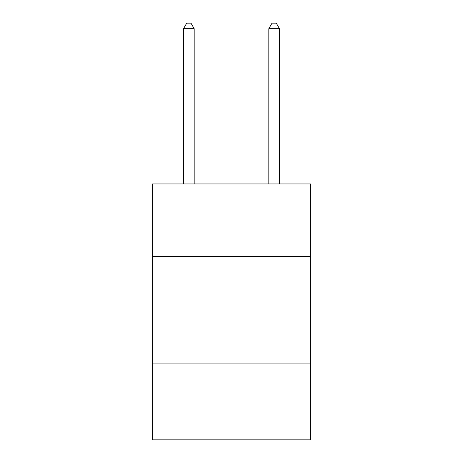 <?xml version="1.0" encoding="UTF-8"?>
<svg xmlns="http://www.w3.org/2000/svg" width="463" height="463" viewBox="0 0 463 463"><rect width="100%" height="100%" fill="white"/><g stroke="black" fill="none" stroke-linecap="round" stroke-linejoin="round"><path stroke-width="0.69" d="M310.407 256.45L310.407 183.944L152.593 183.944L152.593 256.45L310.407 256.45L310.407 439.85L152.593 439.85L152.593 256.45M310.407 363.079L152.593 363.079M279.484 183.944L279.484 28.694L268.818 28.694L268.818 183.944M268.818 28.694L272.018 23.15L276.284 23.15L279.484 28.694M194.182 183.944L194.182 28.694L183.516 28.694L183.516 183.944M183.516 28.694L186.716 23.15L190.982 23.15L194.182 28.694"/></g></svg>
